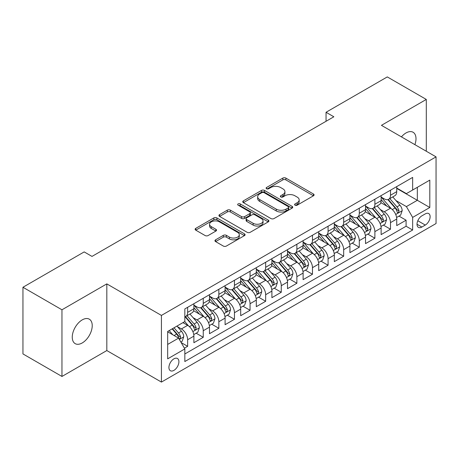 <?xml version="1.0" encoding="UTF-8"?>
<svg xmlns="http://www.w3.org/2000/svg" width="459" height="459" viewBox="0 0 459 459"><rect width="100%" height="100%" fill="white"/><g stroke="black" fill="none" stroke-linecap="round" stroke-linejoin="round"><path stroke-width="0.69" d="M295.039 205.179A1.515 0.878 0 0 0 297.185 205.179L313.457 195.786A2.169 1.251 0 0 0 314.088 194.903A2.169 1.251 0 0 0 313.457 194.019L285.888 178.098A2.169 1.251 0 0 0 282.824 178.098L266.553 187.496A1.515 0.878 0 0 0 266.105 188.115A1.515 0.878 0 0 0 266.553 188.735A1.515 0.878 0 0 0 268.699 188.735L270.804 187.519A6.931 3.999 0 0 1 280.604 187.519L282.899 188.844A6.931 3.999 0 0 1 284.93 191.673A6.931 3.999 0 0 1 282.899 194.501L280.793 195.718A1.515 0.878 0 0 0 280.351 196.337A1.515 0.878 0 0 0 280.793 196.957A1.515 0.878 0 0 0 282.939 196.957L285.045 195.741A6.931 3.999 0 0 1 294.85 195.741L297.145 197.066A6.931 3.999 0 0 1 299.176 199.894A6.931 3.999 0 0 1 297.145 202.729L295.039 203.939A1.515 0.878 0 0 0 294.598 204.559A1.515 0.878 0 0 0 295.039 205.179L295.039 203.939M82.241 342.942A14.12 8.153 120 0 0 91.467 330.497A14.12 8.153 120 0 0 89.304 319.177A14.12 8.153 120 0 0 82.241 319.877A14.12 8.153 120 0 0 73.015 332.322A14.12 8.153 120 0 0 75.184 343.642A14.12 8.153 120 0 0 82.241 342.942M414.884 144.648A14.12 8.153 120 0 0 413.077 132.249A14.12 8.153 120 0 0 406.014 132.949A14.12 8.153 120 0 0 401.43 136.88M173.915 370.373A7.063 4.079 120 0 0 178.528 364.148A7.063 4.079 120 0 0 177.444 358.49A7.063 4.079 120 0 0 173.915 358.84A7.063 4.079 120 0 0 169.302 365.066A7.063 4.079 120 0 0 170.381 370.723A7.063 4.079 120 0 0 173.915 370.373M215.587 239.822A2.169 1.251 0 0 0 214.955 240.705A2.169 1.251 0 0 0 215.587 241.589L223.321 246.053A2.169 1.251 0 0 0 226.385 246.053L244.458 235.622A2.169 1.251 0 0 0 245.095 234.738A2.169 1.251 0 0 0 244.458 233.849L216.889 217.933A2.169 1.251 0 0 0 213.825 217.933L195.752 228.37A2.169 1.251 0 0 0 195.121 229.253A2.169 1.251 0 0 0 195.752 230.137L205.098 235.53A2.169 1.251 0 0 0 208.162 235.53L215.896 231.066A2.169 1.251 0 0 0 216.528 230.183A2.169 1.251 0 0 0 215.896 229.299L211.26 226.626A5.795 3.345 0 0 1 209.562 224.256A5.795 3.345 0 0 1 213.142 221.169A5.795 3.345 0 0 1 219.454 221.892L237.607 232.369A5.795 3.345 0 0 1 239.3 234.738A5.795 3.345 0 0 1 235.725 237.825A5.795 3.345 0 0 1 229.408 237.102L226.385 235.352A2.169 1.251 0 0 0 223.321 235.352L215.587 239.822L215.587 241.589M106.821 283.886L61.959 309.791L22.95 287.265L22.95 353.929L61.959 376.455L106.821 350.556L161.43 382.083L161.43 315.419L106.821 283.886L106.821 350.556M426.296 151.24L426.296 99.437L381.44 125.336L436.05 156.869L161.43 315.419M426.296 99.437L387.287 76.917L326.045 112.277L326.045 121.285M22.95 287.265L84.192 251.911L91.995 256.415L333.848 116.781L326.045 112.277M270.953 218.553A2.169 1.251 0 0 0 274.017 218.553L292.09 208.122A2.169 1.251 0 0 0 292.727 207.238A2.169 1.251 0 0 0 292.09 206.349L264.522 190.433A2.169 1.251 0 0 0 261.458 190.433L243.385 200.87A2.169 1.251 0 0 0 242.754 201.753A2.169 1.251 0 0 0 243.385 202.637L270.953 218.553M238.709 205.506A1.515 0.878 0 0 1 240.246 205.724L240.246 203.922L268.274 220.102A2.169 1.251 0 0 1 268.911 220.986A2.169 1.251 0 0 1 268.274 221.869L250.201 232.306A2.169 1.251 0 0 1 247.137 232.306L219.568 216.39L219.568 214.617A2.169 1.251 0 0 0 218.937 215.506A2.169 1.251 0 0 0 219.568 216.39M219.568 214.617L227.303 210.153A2.169 1.251 0 0 1 230.366 210.153L241.549 216.608A2.169 1.251 0 0 0 244.613 216.608L249.742 213.647A2.169 1.251 0 0 0 250.379 212.764A2.169 1.251 0 0 0 249.742 211.88L238.101 205.156A1.515 0.878 0 0 1 237.659 204.542A1.515 0.878 0 0 1 238.594 203.733A1.515 0.878 0 0 1 240.246 203.922M184.409 348.186L187.645 346.321L181.167 342.58M177.484 326.67L181.403 328.931A8.824 5.095 60 0 1 187.645 339.74L193.887 336.137L193.887 342.712L203.245 337.308L196.148 333.211M193.09 317.662L197.009 319.923A8.824 5.095 60 0 1 203.245 330.732L209.488 327.129L209.488 333.704L218.851 328.3L211.754 324.203M208.69 308.655L212.609 310.915A8.824 5.095 60 0 1 218.851 321.725L225.094 318.121L225.094 324.697L234.451 319.292L227.354 315.195M224.296 299.647L228.215 301.907A8.824 5.095 60 0 1 234.451 312.717L240.694 309.114L240.694 315.689L250.057 310.284L242.96 306.187M239.896 290.633L243.815 292.899A8.824 5.095 60 0 1 250.057 303.709L256.3 300.106L256.3 306.681L265.663 301.276L258.56 297.18M255.502 281.625L259.421 283.892A8.824 5.095 60 0 1 265.663 294.701L271.9 291.098L271.9 297.673L281.264 292.268L274.166 288.166M271.103 272.617L275.021 274.878A8.824 5.095 60 0 1 281.264 285.693L287.506 282.09L287.506 288.665L296.87 283.26L289.767 279.158M286.709 263.609L290.627 265.87A8.824 5.095 60 0 1 296.87 276.685L303.106 273.076L303.106 279.657L312.47 274.252L305.373 270.15M302.315 254.602L306.228 256.862A8.824 5.095 60 0 1 312.47 267.672L318.712 264.068L318.712 270.649L328.076 265.239L320.973 261.142M317.915 245.594L321.834 247.854A8.824 5.095 60 0 1 328.076 258.664L334.318 255.061L334.318 261.636L343.676 256.231L336.579 252.134M333.521 236.586L337.434 238.846A8.824 5.095 60 0 1 343.676 249.656L349.919 246.053L349.919 252.628L359.282 247.223L352.179 243.127M349.121 227.578L353.04 229.839A8.824 5.095 60 0 1 359.282 240.648L365.525 237.045L365.525 243.62L374.883 238.215L367.785 234.119M364.727 218.57L368.646 220.831A8.824 5.095 60 0 1 374.883 231.64L381.125 228.037L381.125 234.612L390.489 229.207L390.489 222.632A8.824 5.095 -120 0 0 384.246 211.823L380.327 209.556M383.391 225.111L390.489 229.207M193.887 336.137A8.824 5.095 -120 0 0 187.645 325.328L182.963 322.625M209.488 327.129A8.824 5.095 -120 0 0 203.245 316.32L193.6 310.749M225.094 318.121A8.824 5.095 -120 0 0 218.851 307.312L209.201 301.741M240.694 309.114A8.824 5.095 -120 0 0 234.451 298.304L224.807 292.733M256.3 300.106A8.824 5.095 -120 0 0 250.057 289.296L240.407 283.725M271.9 291.098A8.824 5.095 -120 0 0 265.663 280.288L256.013 274.717M287.506 282.09A8.824 5.095 -120 0 0 281.264 271.275L271.613 265.704M303.106 273.076A8.824 5.095 -120 0 0 296.87 262.267L287.219 256.696M318.712 264.068A8.824 5.095 -120 0 0 312.47 253.259L302.82 247.688M334.318 255.061A8.824 5.095 -120 0 0 328.076 244.251L318.426 238.68M349.919 246.053A8.824 5.095 -120 0 0 343.676 235.243L334.026 229.672M365.525 237.045A8.824 5.095 -120 0 0 359.282 226.235L349.632 220.664M381.125 228.037A8.824 5.095 -120 0 0 374.883 217.227L365.238 211.656M425.286 213.894L421.85 215.873A6.839 3.947 120 0 0 417.38 221.904A6.839 3.947 120 0 0 418.43 227.383A6.839 3.947 120 0 0 421.85 227.044L425.286 225.065A6.839 3.947 120 0 0 429.75 219.035A6.839 3.947 120 0 0 428.706 213.555A6.839 3.947 120 0 0 425.286 213.894M161.43 382.083L436.05 223.533L436.05 156.869M167.673 344.428L178.591 338.122L184.834 348.932L184.834 361.543L412.647 230.016L412.647 217.405L406.404 206.596L395.933 200.549M184.834 348.932L167.673 358.84L167.673 331.455L184.834 321.547L184.834 308.93L412.647 177.409L412.647 190.02L429.808 180.112L429.808 207.497L412.647 217.405M193.887 305.149L197.009 306.951A8.824 5.095 60 0 0 201.421 307.387L207.663 303.783A8.824 5.095 -120 0 0 209.488 299.744L209.488 294.701M209.488 296.141L212.609 297.943A8.824 5.095 60 0 0 217.021 298.379L223.263 294.776A8.824 5.095 -120 0 0 225.094 290.736L225.094 285.693M225.094 287.133L228.215 288.935A8.824 5.095 60 0 0 232.627 289.371L238.869 285.768A8.824 5.095 -120 0 0 240.694 281.728L240.694 276.679M240.694 278.125L243.815 279.927A8.824 5.095 60 0 0 248.227 280.363L254.47 276.76A8.824 5.095 -120 0 0 256.3 272.721L256.3 267.672M256.3 269.117L259.421 270.919A8.824 5.095 60 0 0 263.833 271.355L270.076 267.752A8.824 5.095 -120 0 0 271.9 263.707L271.9 258.664M271.9 260.104L275.021 261.905A8.824 5.095 60 0 0 279.433 262.347L285.676 258.744A8.824 5.095 -120 0 0 287.506 254.699L287.506 249.656M287.506 251.096L290.627 252.898A8.824 5.095 60 0 0 295.039 253.339L301.282 249.736A8.824 5.095 -120 0 0 303.106 245.691L303.106 240.648M303.106 242.088L306.228 243.89A8.824 5.095 60 0 0 310.645 244.326L316.882 240.723A8.824 5.095 -120 0 0 318.712 236.683L318.712 231.64M318.712 233.08L321.834 234.882A8.824 5.095 60 0 0 326.246 235.318L332.488 231.715A8.824 5.095 -120 0 0 334.318 227.675L334.318 222.632M334.318 224.072L337.434 225.874A8.824 5.095 60 0 0 341.852 226.31L348.088 222.707A8.824 5.095 -120 0 0 349.919 218.668L349.919 213.624M349.919 215.064L353.04 216.866A8.824 5.095 60 0 0 357.452 217.302L363.694 213.699A8.824 5.095 -120 0 0 365.525 209.66L365.525 204.611M365.525 206.057L368.646 207.858A8.824 5.095 60 0 0 373.058 208.294L379.3 204.691A8.824 5.095 -120 0 0 381.125 200.652L381.125 195.603M184.834 353.975L406.089 226.235L406.089 220.2L396.731 225.604L396.731 219.029A8.824 5.095 -120 0 0 390.489 208.22L380.838 202.648M381.125 197.049L384.246 198.85A8.824 5.095 -120 0 0 388.658 199.286A8.824 5.095 -120 0 0 390.489 195.247L390.489 190.198M388.658 199.286L394.901 195.683A8.824 5.095 -120 0 0 396.731 191.644L396.731 186.595M187.645 307.312L187.645 312.355A8.824 5.095 60 0 1 185.815 316.394A8.824 5.095 60 0 1 184.834 316.756M185.815 316.394L192.057 312.791A8.824 5.095 -120 0 0 193.887 308.752L193.887 303.709M203.245 298.304L203.245 303.347A8.824 5.095 60 0 1 201.421 307.387M218.851 289.296L218.851 294.339A8.824 5.095 60 0 1 217.021 298.379M234.451 280.283L234.451 285.332A8.824 5.095 60 0 1 232.627 289.371M250.057 271.275L250.057 276.324A8.824 5.095 60 0 1 248.227 280.363M265.663 262.267L265.663 267.316A8.824 5.095 60 0 1 263.833 271.355M281.264 253.259L281.264 258.302A8.824 5.095 60 0 1 279.433 262.347M296.87 244.251L296.87 249.294A8.824 5.095 60 0 1 295.039 253.339M312.47 235.243L312.47 240.286A8.824 5.095 60 0 1 310.645 244.326M328.076 226.235L328.076 231.279A8.824 5.095 60 0 1 326.246 235.318M343.676 217.227L343.676 222.271A8.824 5.095 60 0 1 341.852 226.31M359.282 208.22L359.282 213.263A8.824 5.095 60 0 1 357.452 217.302M374.883 199.206L374.883 204.255A8.824 5.095 60 0 1 373.058 208.294M374.883 231.64L374.883 238.215M359.282 240.648L359.282 247.223M343.676 249.656L343.676 256.231M328.076 258.664L328.076 265.239M312.47 267.672L312.47 274.252M296.87 276.685L296.87 283.26M281.264 285.693L281.264 292.268M265.663 294.701L265.663 301.276M250.057 303.709L250.057 310.284M234.451 312.717L234.451 319.292M218.851 321.725L218.851 328.3M203.245 330.732L203.245 337.308M187.645 339.74L187.645 346.321M178.591 338.122L167.673 331.817M406.404 206.596L417.329 200.29L417.329 187.318L429.808 180.112M396.731 188.397L429.808 207.497M396.731 188.041L406.404 193.623L412.647 190.02M61.959 309.791L61.959 376.455M398.991 216.097L406.089 220.2M406.089 226.235L412.647 230.016M295.648 205.397L297.145 204.53A6.931 3.999 0 0 0 299.176 201.696L299.176 199.894M284.93 191.673L284.93 193.474A6.931 3.999 0 0 1 282.899 196.303L281.401 197.169M313.428 195.804L285.888 179.899A2.169 1.251 0 0 0 282.824 179.899L267.155 188.947M292.062 208.139L264.522 192.235A2.169 1.251 0 0 0 261.458 192.235L243.413 202.654M288.263 207.852A1.515 0.878 0 0 0 288.705 207.238A1.515 0.878 0 0 0 288.263 206.619L264.063 192.648A1.515 0.878 0 0 0 261.917 192.648L259.696 193.927A6.931 3.999 0 0 0 257.665 196.756A6.931 3.999 0 0 0 259.696 199.585L276.238 209.138A6.931 3.999 0 0 0 286.043 209.138L288.263 207.852L288.263 209.654A1.515 0.878 0 0 0 288.705 209.04L288.705 207.238M257.665 196.756L257.665 198.558A6.931 3.999 0 0 0 259.696 201.386L259.696 199.585M288.263 209.654L286.043 210.939A6.931 3.999 0 0 1 276.238 210.939L259.696 201.386M219.597 216.407L227.303 211.955L227.303 210.153M250.379 212.764L250.379 214.565A2.169 1.251 0 0 1 249.742 215.449L244.613 218.409A2.169 1.251 0 0 1 241.549 218.409L230.366 211.955A2.169 1.251 0 0 0 227.303 211.955M240.246 205.724L268.245 221.886M253.15 223.309A5.795 3.345 0 0 0 259.467 224.032A5.795 3.345 0 0 0 263.041 220.94A5.795 3.345 0 0 0 261.343 218.576L254.952 214.887A2.169 1.251 0 0 0 251.888 214.887L246.758 217.847A2.169 1.251 0 0 0 246.122 218.731A2.169 1.251 0 0 0 246.758 219.614L253.15 223.309L253.15 225.111A5.795 3.345 0 0 0 259.467 225.834A5.795 3.345 0 0 0 263.041 222.741L263.041 220.94M246.122 218.731L246.122 220.532A2.169 1.251 0 0 0 246.758 221.416L246.758 219.614M253.15 225.111L246.758 221.416M239.3 234.738L239.3 236.54A5.795 3.345 0 0 1 235.725 239.627A5.795 3.345 0 0 1 229.408 238.904L226.385 237.16A2.169 1.251 0 0 0 223.321 237.16L215.615 241.606M209.562 224.256L209.562 226.058A5.795 3.345 0 0 0 211.26 228.427L211.26 226.626M215.868 231.084L211.26 228.427M244.429 235.639L216.889 219.735A2.169 1.251 0 0 0 213.825 219.735L195.781 230.154M396.599 217.48L400.632 215.156L402.187 210.647A5.847 3.374 -120 0 0 399.915 205.162L392.784 196.905M391.355 208.788L382.898 198.999A16.88 9.748 -120 0 0 381.125 197.141M386.719 206.039L381.991 200.566A14.011 8.09 -120 0 0 381.125 199.625M387.866 199.602L395.079 207.95A5.847 3.374 60 0 1 397.161 211.978L397.586 212.672L398.378 212.563L399.032 210.899A5.847 3.374 -120 0 0 396.949 206.871L389.817 198.615M388.291 199.464L396.037 208.438A2.978 1.721 60 0 1 396.788 209.602L399.032 210.899M380.993 226.488L385.026 224.164L386.587 219.66A5.847 3.374 -120 0 0 384.309 214.169L377.178 205.913M375.755 217.796L367.298 208.007A16.88 9.748 -120 0 0 365.525 206.154M371.113 215.047L366.385 209.574A14.011 8.09 -120 0 0 365.525 208.633M372.26 208.61L379.473 216.958A5.847 3.374 60 0 1 381.555 220.986L381.98 221.68L382.772 221.571L383.431 219.907A5.847 3.374 -120 0 0 381.343 215.879L374.217 207.623M372.685 208.478L380.436 217.446A2.978 1.721 60 0 1 381.182 218.61L383.431 219.907M365.393 235.501L369.426 233.172L370.981 228.668A5.847 3.374 -120 0 0 368.703 223.177L361.577 214.921M360.149 226.803L351.692 217.015A16.88 9.748 -120 0 0 349.919 215.162M355.513 224.061L350.785 218.582A14.011 8.09 -120 0 0 349.919 217.641M356.66 217.618L363.867 225.971A5.847 3.374 60 0 1 365.955 229.999L366.38 230.688L367.171 230.579L367.825 228.915A5.847 3.374 -120 0 0 365.743 224.887L358.611 216.631M357.085 217.486L364.83 226.453A2.978 1.721 60 0 1 365.582 227.618L367.825 228.915M349.787 244.509L353.82 242.18L355.381 237.676A5.847 3.374 -120 0 0 353.103 232.185L345.971 223.929M344.543 235.811L336.091 226.023A16.88 9.748 -120 0 0 334.318 224.17M339.907 233.069L335.179 227.589A14.011 8.09 -120 0 0 334.318 226.648M341.054 226.626L348.266 234.979A5.847 3.374 60 0 1 350.349 239.007L350.774 239.701L351.565 239.587L352.225 237.923A5.847 3.374 -120 0 0 350.137 233.895L343.011 225.644M341.479 226.494L349.224 235.461A2.978 1.721 60 0 1 349.976 236.626L352.225 237.923M334.186 253.517L338.214 251.188L339.775 246.684A5.847 3.374 -120 0 0 337.497 241.193L330.371 232.937M328.942 244.825L320.485 235.031A16.88 9.748 -120 0 0 318.712 233.178M324.306 242.077L319.573 236.597A14.011 8.09 -120 0 0 318.712 235.656M325.454 235.639L332.66 243.987A5.847 3.374 60 0 1 334.749 248.015L335.173 248.709L335.965 248.594L336.619 246.931A5.847 3.374 -120 0 0 334.536 242.903L327.405 234.652M325.873 235.501L333.624 244.469A2.978 1.721 60 0 1 334.376 245.634L336.619 246.931M318.58 262.525L322.614 260.196L324.174 255.692A5.847 3.374 -120 0 0 321.897 250.201L314.765 241.945M313.336 253.833L304.885 244.045A16.88 9.748 -120 0 0 303.106 242.186M308.7 251.084L303.973 245.611A14.011 8.09 -120 0 0 303.106 244.67M309.848 244.647L317.06 252.995A5.847 3.374 60 0 1 319.143 257.023L319.567 257.717L320.359 257.602L321.019 255.944A5.847 3.374 -120 0 0 318.93 251.911L311.804 243.66M310.273 244.509L318.018 253.483A2.978 1.721 60 0 1 318.77 254.647L321.019 255.944M302.98 271.533L307.008 269.203L308.568 264.7A5.847 3.374 -120 0 0 306.291 259.209L299.165 250.958M297.736 262.841L289.279 253.052A16.88 9.748 -120 0 0 287.506 251.193M293.1 260.092L288.367 254.619A14.011 8.09 -120 0 0 287.506 253.678M294.242 253.655L301.454 262.003A5.847 3.374 60 0 1 303.542 266.031L303.967 266.725L304.753 266.61L305.413 264.952A5.847 3.374 -120 0 0 303.33 260.924L296.198 252.668M294.667 253.517L302.418 262.491A2.978 1.721 60 0 1 303.169 263.655L305.413 264.952M287.374 280.541L291.408 278.211L292.968 273.707A5.847 3.374 -120 0 0 290.69 268.217L283.559 259.966M282.13 271.848L273.679 262.06A16.88 9.748 -120 0 0 271.9 260.201M277.494 269.1L272.766 263.627A14.011 8.09 -120 0 0 271.9 262.686M278.642 262.663L285.854 271.011A5.847 3.374 60 0 1 287.936 275.039L288.361 275.733L289.153 275.624L289.807 273.96A5.847 3.374 -120 0 0 287.724 269.932L280.592 261.676M279.066 262.525L286.812 271.498A2.978 1.721 60 0 1 287.563 272.663L289.807 273.96M271.768 289.549L275.802 287.225L277.362 282.715A5.847 3.374 -120 0 0 275.084 277.225L267.958 268.974M266.53 280.856L258.073 271.068A16.88 9.748 -120 0 0 256.3 269.209M261.894 278.108L257.16 272.635A14.011 8.09 -120 0 0 256.3 271.694M263.036 271.671L270.248 280.019A5.847 3.374 60 0 1 272.336 284.046L272.761 284.741L273.547 284.632L274.207 282.968A5.847 3.374 -120 0 0 272.118 278.94L264.992 270.684M263.46 271.533L271.212 280.506A2.978 1.721 60 0 1 271.963 281.671L274.207 282.968M256.168 298.557L260.201 296.233L261.762 291.729A5.847 3.374 -120 0 0 259.484 286.238L252.352 277.982M250.924 289.864L242.472 280.076A16.88 9.748 -120 0 0 240.694 278.223M246.288 287.116L241.56 281.642A14.011 8.09 -120 0 0 240.694 280.701M247.435 280.678L254.647 289.027A5.847 3.374 60 0 1 256.73 293.054L257.155 293.749L257.947 293.64L258.601 291.976A5.847 3.374 -120 0 0 256.518 287.948L249.386 279.692M247.86 280.541L255.606 289.514A2.978 1.721 60 0 1 256.357 290.679L258.601 291.976M240.562 307.57L244.595 305.241L246.156 300.737A5.847 3.374 -120 0 0 243.878 295.246L236.752 286.99M235.324 298.872L226.866 289.084A16.88 9.748 -120 0 0 225.094 287.231M230.682 296.124L225.954 290.65A14.011 8.09 -120 0 0 225.094 289.709M231.829 289.686L239.041 298.034A5.847 3.374 60 0 1 241.124 302.068L241.554 302.756L242.341 302.647L243 300.984A5.847 3.374 -120 0 0 240.912 296.956L233.786 288.7M232.254 289.554L240.005 298.522A2.978 1.721 60 0 1 240.751 299.687L243 300.984M224.962 316.578L228.995 314.249L230.55 309.745A5.847 3.374 -120 0 0 228.278 304.254L221.146 295.998M219.718 307.88L211.26 298.092A16.88 9.748 -120 0 0 209.488 296.239M215.082 305.137L210.354 299.658A14.011 8.09 -120 0 0 209.488 298.717M216.229 298.694L223.441 307.048A5.847 3.374 60 0 1 225.524 311.076L225.948 311.764L226.74 311.655L227.394 309.991A5.847 3.374 -120 0 0 225.312 305.964L218.18 297.713M216.654 298.562L224.399 307.53A2.978 1.721 60 0 1 225.151 308.695L227.394 309.991M209.356 325.586L213.389 323.256L214.95 318.753A5.847 3.374 -120 0 0 212.672 313.262L205.54 305.005M204.112 316.888L195.66 307.1A16.88 9.748 -120 0 0 193.887 305.246M199.476 314.145L194.748 308.666A14.011 8.09 -120 0 0 193.887 307.725M200.623 307.708L207.835 316.056A5.847 3.374 60 0 1 209.918 320.084L210.342 320.778L211.134 320.663L211.794 318.999A5.847 3.374 -120 0 0 209.706 314.972L202.58 306.721M201.048 307.57L208.799 316.538A2.978 1.721 60 0 1 209.545 317.703L211.794 318.999M193.755 334.594L197.789 332.264L199.344 327.76A5.847 3.374 -120 0 0 197.066 322.27L189.94 314.013M188.511 325.901L184.776 321.575M183.875 323.153L183.267 322.447M185.023 316.716L192.229 325.064A5.847 3.374 60 0 1 194.318 329.092L194.742 329.786L195.534 329.671L196.188 328.007A5.847 3.374 -120 0 0 194.105 323.979L186.974 315.729M185.447 316.578L193.193 325.546A2.978 1.721 60 0 1 193.945 326.716L196.188 328.007M180.857 342.041L182.183 341.272L183.743 336.768A5.847 3.374 -120 0 0 181.466 331.278L176.979 326.079M172.785 334.766L169.176 330.583M168.269 332.161L167.673 331.467M172.142 328.874L176.629 334.072A5.847 3.374 60 0 1 178.712 338.099L179.136 338.794L179.928 338.679L180.588 337.021A5.847 3.374 -120 0 0 178.499 332.987L174.013 327.795M172.504 328.667L177.587 334.559A2.978 1.721 60 0 1 178.339 335.724L180.588 337.021M181.403 328.931L187.645 325.328M197.009 319.923L203.245 316.32M212.609 310.915L218.851 307.312M228.215 301.907L234.451 298.304M243.815 292.899L250.057 289.296M259.421 283.892L265.663 280.288M275.021 274.878L281.264 271.275M290.627 265.87L296.87 262.267M306.228 256.862L312.47 253.259M321.834 247.854L328.076 244.251M337.434 238.846L343.676 235.243M353.04 229.839L359.282 226.235M368.646 220.831L374.883 217.227M384.246 211.823L390.489 208.22M390.489 195.247L396.731 191.644M187.645 312.355L193.887 308.752M203.245 303.347L209.488 299.744M218.851 294.339L225.094 290.736M234.451 285.332L240.694 281.728M250.057 276.324L256.3 272.721M265.663 267.316L271.9 263.707M281.264 258.302L287.506 254.699M296.87 249.294L303.106 245.691M312.47 240.286L318.712 236.683M328.076 231.279L334.318 227.675M343.676 222.271L349.919 218.668M359.282 213.263L365.525 209.66M374.883 204.255L381.125 200.652M390.489 222.632L396.731 219.029M417.799 220.745L425.286 225.065M417.013 224.25L421.85 227.044M297.145 204.53L297.145 202.729M280.793 196.957L280.793 195.718M282.899 196.303L282.899 194.501M266.553 188.735L266.553 187.496M282.824 179.899L282.824 178.098M285.888 179.899L285.888 178.098M313.457 195.786L313.457 194.019M243.385 202.637L243.385 200.87M261.458 192.235L261.458 190.433M264.522 192.235L264.522 190.433M292.09 208.122L292.09 206.349M276.238 210.939L276.238 209.138M286.043 210.939L286.043 209.138M230.366 211.955L230.366 210.153M241.549 218.409L241.549 216.608M244.613 218.409L244.613 216.608M249.742 215.449L249.742 213.647M268.274 221.869L268.274 220.102M223.321 237.16L223.321 235.352M226.385 237.16L226.385 235.352M229.408 238.904L229.408 237.102M215.896 231.066L215.896 229.299M195.752 230.137L195.752 228.37M213.825 219.735L213.825 217.933M216.889 219.735L216.889 217.933M244.458 235.622L244.458 233.849M395.704 214.485L402.153 210.761M382.898 198.999L383.707 198.535M396.949 206.871L399.915 205.162M392.284 209.562L395.079 207.95M380.104 223.493L386.547 219.769M367.298 208.007L368.101 207.543M381.343 215.879L384.309 214.169M376.684 218.57L379.473 216.958M364.498 232.501L370.947 228.777M351.692 217.015L352.495 216.55M365.743 224.887L368.703 223.177M361.078 227.578L363.867 225.971M348.897 241.509L355.341 237.791M336.091 226.023L336.895 225.558M350.137 233.895L353.103 232.185M345.478 236.586L348.266 234.979M333.291 250.516L339.74 246.799M320.485 235.031L321.289 234.572M334.536 242.903L337.497 241.193M329.872 245.594L332.66 243.987M317.691 259.524L324.134 255.806M304.885 244.045L305.688 243.58M318.93 251.911L321.897 250.201M314.272 254.602L317.06 252.995M302.085 268.532L308.534 264.814M289.279 253.052L290.082 252.588M303.33 260.924L306.291 259.209M298.666 263.615L301.454 262.003M286.485 277.546L292.928 273.822M273.679 262.06L274.482 261.596M287.724 269.932L290.69 268.217M283.065 272.623L285.854 271.011M270.879 286.554L277.322 282.83M258.073 271.068L258.876 270.603M272.118 278.94L275.084 277.225M267.459 281.631L270.248 280.019M255.279 295.562L261.722 291.838M242.472 280.076L243.276 279.611M256.518 287.948L259.484 286.238M251.859 290.639L254.647 289.027M239.673 304.569L246.116 300.846M226.866 289.084L227.67 288.619M240.912 296.956L243.878 295.246M236.253 299.647L239.041 298.034M224.067 313.577L230.516 309.854M211.26 298.092L212.069 297.627M225.312 305.964L228.278 304.254M220.647 308.655L223.441 307.048M208.466 322.585L214.91 318.867M195.66 307.1L196.463 306.635M209.706 314.972L212.672 313.262M205.047 317.662L207.835 316.056M192.86 331.593L199.309 327.875M194.105 323.979L197.066 322.27M189.441 326.67L192.229 325.064M179.337 339.402L183.703 336.883M178.499 332.987L181.466 331.278M174.104 335.529L176.629 334.072"/></g></svg>
